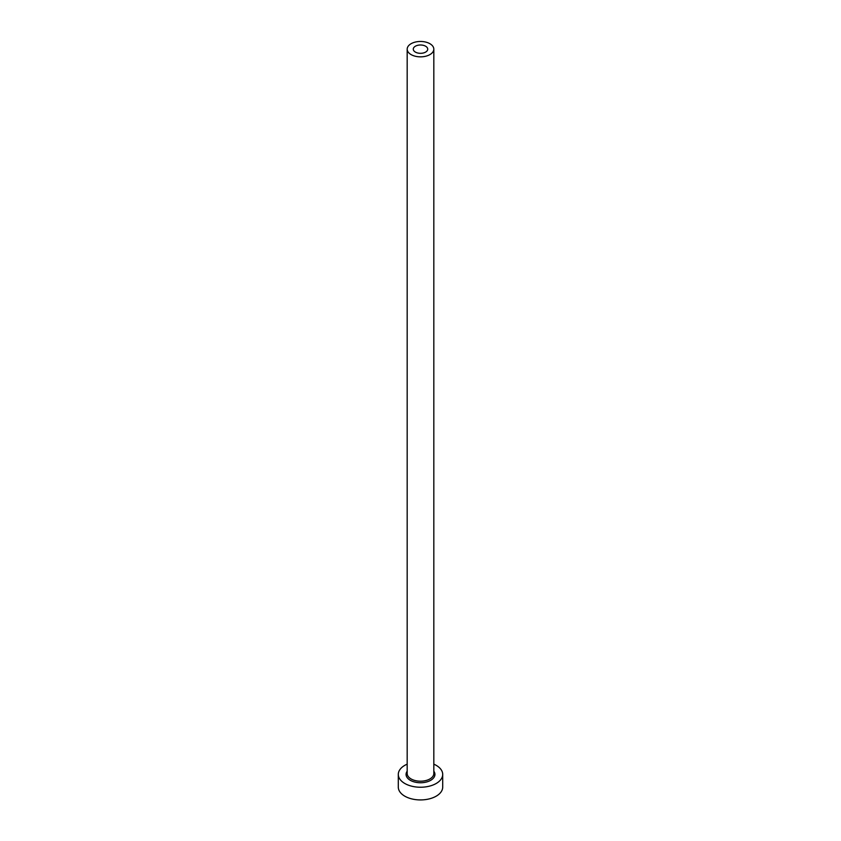 <?xml version="1.0" encoding="UTF-8"?>
<svg xmlns="http://www.w3.org/2000/svg" width="841" height="841" viewBox="0 0 841 841"><rect width="100%" height="100%" fill="white"/><g stroke="black" fill="none" stroke-linecap="round" stroke-linejoin="round"><path stroke-width="1.26" d="M425.599 46.213A7.222 4.163 0 0 0 417.735 45.309A7.222 4.163 0 0 0 413.278 49.156A7.222 4.163 0 0 0 415.401 52.1A7.222 4.163 0 0 0 423.265 53.004A7.222 4.163 0 0 0 427.722 49.156A7.222 4.163 0 0 0 425.599 46.213M411.081 54.591A13.319 7.695 0 0 0 425.599 56.263A13.319 7.695 0 0 0 433.819 49.156A13.319 7.695 0 0 0 429.919 43.721A13.319 7.695 0 0 0 415.401 42.05A13.319 7.695 0 0 0 407.181 49.156A13.319 7.695 0 0 0 411.081 54.591M407.181 764.154A22.202 12.825 0 0 0 398.298 774.414A22.202 12.825 0 0 0 404.794 783.476A22.202 12.825 0 0 0 428.994 786.261A22.202 12.825 0 0 0 442.702 774.414A22.202 12.825 0 0 0 436.206 765.352A22.202 12.825 0 0 0 433.819 764.154M398.298 774.414L398.298 787.102A22.202 12.825 0 0 0 404.794 796.175A22.202 12.825 0 0 0 428.994 798.95A22.202 12.825 0 0 0 442.702 787.102L442.702 774.414M433.819 771.208A14.434 8.336 180 0 1 428.532 781.342A14.434 8.336 180 0 1 410.292 780.301A14.434 8.336 180 0 1 407.181 771.208M407.181 49.156L407.181 773.51A13.319 7.695 0 0 0 411.081 778.945A13.319 7.695 0 0 0 425.599 780.616A13.319 7.695 0 0 0 433.819 773.51L433.819 49.156"/></g></svg>
